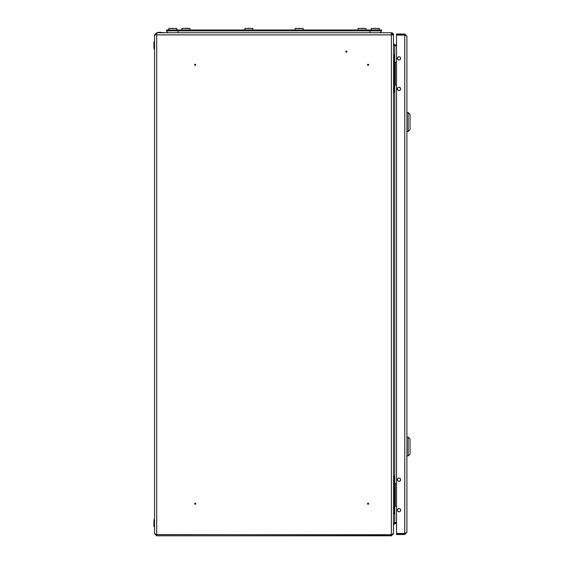 <?xml version="1.0" encoding="UTF-8"?>
<svg xmlns="http://www.w3.org/2000/svg" width="564" height="564" viewBox="0 0 564 564"><rect width="100%" height="100%" fill="white"/><g stroke="black" fill="none" stroke-linecap="round" stroke-linejoin="round"><path stroke-width="0.85" d="M195.433 503.73L194.918 503.73L195.433 503.73M194.622 503.73A0.557 0.557 0 0 0 195.172 504.286A0.557 0.557 0 0 0 195.729 503.73A0.557 0.557 0 0 0 195.172 503.173A0.557 0.557 0 0 0 194.622 503.73M368.362 503.73L367.841 503.73L368.362 503.73M367.545 503.73A0.557 0.557 0 0 0 368.102 504.286A0.557 0.557 0 0 0 368.659 503.73A0.557 0.557 0 0 0 368.102 503.173A0.557 0.557 0 0 0 367.545 503.73M346.345 51.867L346.345 51.345L346.345 51.867M346.345 51.049A0.557 0.557 0 0 0 345.788 51.606A0.557 0.557 0 0 0 346.345 52.163A0.557 0.557 0 0 0 346.902 51.606A0.557 0.557 0 0 0 346.345 51.049M194.918 64.811L195.433 64.811L194.918 64.811M194.622 64.811A0.557 0.557 0 0 0 195.172 65.368A0.557 0.557 0 0 0 195.729 64.811A0.557 0.557 0 0 0 195.172 64.254A0.557 0.557 0 0 0 194.622 64.811M367.841 64.811L368.362 64.811L367.841 64.811M367.545 64.811A0.557 0.557 0 0 0 368.102 65.368A0.557 0.557 0 0 0 368.659 64.811A0.557 0.557 0 0 0 368.102 64.254A0.557 0.557 0 0 0 367.545 64.811M178.132 30.858L178.132 32.74L156.693 32.74L154.55 34.883L154.55 533.664L156.693 535.8L391.367 535.8L391.367 534.919L392.213 534.594M166.817 30.858A1.889 1.889 0 0 0 168.699 32.74A1.889 1.889 0 0 1 166.817 30.858A1.889 1.889 0 0 0 168.699 32.74L391.367 32.74L156.912 32.74L156.693 34.883L154.55 34.883M393.503 524.633L394.765 522.497L396.527 522.497M394.765 62.294L394.765 45.825L393.503 43.682L394.765 44.944L396.527 44.944M394.765 44.944L394.765 45.825L396.527 45.825M156.693 534.7L391.367 534.7L393.503 533.438L393.503 34.883L156.693 34.883L156.693 534.7L154.55 533.664M396.527 522.722L394.095 522.828M396.527 523.604L394.765 523.604L393.503 524.858L393.475 533.664M393.503 533.664L391.367 535.8M155.875 534.616L391.367 534.919M156.693 32.74L156.693 33.621L155.431 34.883M393.503 34.883A2.136 2.136 0 0 0 391.367 32.74L391.367 534.7M391.367 33.621A1.255 1.255 0 0 1 392.629 34.883M406.898 52.311L406.898 53.418M406.898 515.122L406.898 516.236M400.673 510.173A1.636 1.636 0 0 0 399.037 508.538A1.636 1.636 0 0 0 397.401 510.173A1.636 1.636 0 0 0 399.037 511.809A1.636 1.636 0 0 0 400.673 510.173M400.673 479.675A1.636 1.636 0 0 0 399.037 478.039A1.636 1.636 0 0 0 397.401 479.675A1.636 1.636 0 0 0 399.037 481.311A1.636 1.636 0 0 0 400.673 479.675M400.673 88.865A1.636 1.636 0 0 0 399.037 87.23A1.636 1.636 0 0 0 397.401 88.865A1.636 1.636 0 0 0 399.037 90.501A1.636 1.636 0 0 0 400.673 88.865M400.673 58.367A1.636 1.636 0 0 0 399.037 56.731A1.636 1.636 0 0 0 397.401 58.367A1.636 1.636 0 0 0 399.037 60.003A1.636 1.636 0 0 0 400.673 58.367M406.898 36.138L406.898 532.402L404.762 533.438L396.527 533.438L396.527 35.102L404.762 35.102L406.898 36.138L404.762 34.002L404.762 34.883L396.527 34.883L396.527 34.002L404.762 34.002M405.586 533.177L404.762 533.664L404.762 534.545L406.898 532.402M404.762 534.545L396.527 534.545L396.527 533.664L404.762 533.664M405.805 35.44L404.762 34.883M405.572 35.356L405.199 35.236M404.762 35.102L404.762 533.438L405.171 533.311M400.609 479.675A1.572 1.572 0 0 1 399.037 481.247A1.572 1.572 0 0 1 397.472 479.675A1.572 1.572 0 0 1 399.037 478.11A1.572 1.572 0 0 1 400.609 479.675A1.572 1.572 0 0 1 399.037 481.247A1.572 1.572 0 0 1 397.472 479.675A1.572 1.572 0 0 1 399.037 478.11A1.572 1.572 0 0 1 400.609 479.675M400.609 510.173A1.572 1.572 0 0 1 399.037 511.745A1.572 1.572 0 0 1 397.472 510.173A1.572 1.572 0 0 1 399.037 508.608A1.572 1.572 0 0 1 400.609 510.173A1.572 1.572 0 0 1 399.037 511.745A1.572 1.572 0 0 1 397.472 510.173A1.572 1.572 0 0 1 399.037 508.608A1.572 1.572 0 0 1 400.609 510.173M400.609 58.367A1.572 1.572 0 0 1 399.037 59.939A1.572 1.572 0 0 1 397.472 58.367A1.572 1.572 0 0 1 399.037 56.795A1.572 1.572 0 0 1 400.609 58.367A1.572 1.572 0 0 1 399.037 59.939A1.572 1.572 0 0 1 397.472 58.367A1.572 1.572 0 0 1 399.037 56.795A1.572 1.572 0 0 1 400.609 58.367M400.609 88.865A1.572 1.572 0 0 1 399.037 90.437A1.572 1.572 0 0 1 397.472 88.865A1.572 1.572 0 0 1 399.037 87.293A1.572 1.572 0 0 1 400.609 88.865A1.572 1.572 0 0 1 399.037 90.437A1.572 1.572 0 0 1 397.472 88.865A1.572 1.572 0 0 1 399.037 87.293A1.572 1.572 0 0 1 400.609 88.865M410.042 454.055L408.16 455.938L408.16 437.072L410.042 438.961L410.042 454.055M406.898 437.072L408.16 437.072M406.898 455.938L408.16 455.938M410.042 129.579L408.16 131.468L408.16 112.603L410.042 114.492L410.042 129.579M406.898 112.603L408.16 112.603M406.898 131.468L408.16 131.468M393.503 476.065L394.447 476.065L394.447 513.79L393.503 513.79M396.527 483.609L394.447 483.609M395.315 483.609L395.315 506.246L394.447 506.246M395.315 506.246L396.527 506.246M393.503 54.75L394.447 54.75L394.447 92.482L393.503 92.482M396.527 62.294L394.447 62.294M395.315 62.294L395.315 84.931L394.447 84.931M395.315 84.931L396.527 84.931M160.839 32.303L159.238 32.303M153.958 520.678L153.958 526.698L153.958 523.223L153.958 526.698L154.43 526.825L154.55 519.747L153.958 519.747M153.958 48.793L154.43 48.92L154.43 41.722L153.958 41.842L153.958 47.862M375.271 29.977L381.56 29.977L381.56 30.858L375.271 30.858L375.271 29.977L172.788 29.977L172.788 30.858L166.5 30.858L166.5 29.977L172.788 29.977M375.271 30.858L172.788 30.858M369.928 30.858L369.928 32.74L379.361 32.74A1.889 1.889 0 0 0 381.243 30.858A1.889 1.889 0 0 1 379.361 32.74A1.889 1.889 0 0 0 381.243 30.858M188.877 28.447L183.11 28.447M175.672 28.447L169.905 28.447M187.854 28.292L186.592 28.2M251.763 28.447L245.989 28.447M378.155 28.447L372.388 28.447M363.787 28.397L359.176 28.447M302.071 28.447L296.297 28.447M176.786 29.977L176.786 28.433L168.798 28.433L168.798 29.977M379.262 29.977L379.262 28.433L371.274 28.433L371.274 29.977M189.99 29.977L189.99 28.433L182.003 28.433L182.003 29.977M252.869 29.977L252.869 28.433L244.882 28.433L244.882 29.977M366.057 29.977L366.057 28.433L358.069 28.433L358.069 29.977M303.178 29.977L303.178 28.433L295.191 28.433L295.191 29.977M394.765 522.497L394.765 506.246M394.765 483.609L394.765 84.931M394.765 523.604L394.765 522.722M156.693 535.8L156.693 534.919M163.863 32.613L157.821 32.43L163.736 32.74M186.557 28.292L185.429 28.292M249.443 28.292L248.315 28.292M173.352 28.292L172.224 28.292M375.835 28.292L374.7 28.292M362.631 28.292L361.503 28.292M299.745 28.292L298.617 28.292"/></g></svg>
